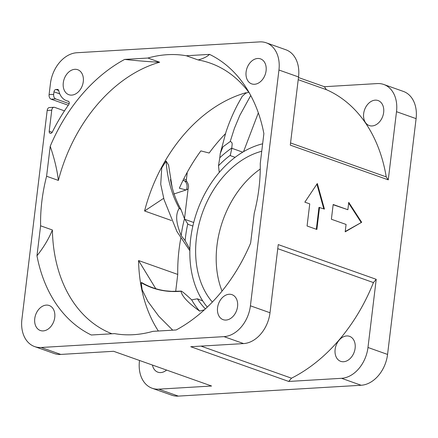 <?xml version="1.0" encoding="UTF-8"?>
<svg xmlns="http://www.w3.org/2000/svg" width="438" height="438" viewBox="0 0 438 438"><rect width="100%" height="100%" fill="white"/><g stroke="black" fill="none" stroke-linecap="round" stroke-linejoin="round"><path stroke-width="0.66" d="M261.743 151.252A87.146 63.422 -70.5 0 0 196.41 238.179A87.146 63.422 -70.5 0 0 212.342 302.072M222.039 291.095A87.146 63.422 109.5 0 1 216.98 245.472A87.146 63.422 109.5 0 1 260.265 169.019M64.485 110.863L54.646 107.376A3.789 2.486 -93.4 0 0 53.973 107.277A3.789 2.486 -93.4 0 0 51.75 110.195L49.204 131.247A2.272 1.653 -70.5 0 0 50.156 133.289A2.272 1.653 -70.5 0 0 50.649 133.355A2.272 1.653 -70.5 0 0 52.325 132.046A157.998 114.986 109.5 0 1 68.717 104.666A2.272 1.653 -70.5 0 0 68.301 101.227A2.272 1.653 -70.5 0 0 68.136 101.178A19.705 14.339 109.5 0 1 66.702 100.784A19.705 14.339 109.5 0 1 58.736 90.655A2.272 1.653 -70.5 0 0 57.821 89.483A2.272 1.653 -70.5 0 0 57.329 89.418L55.955 89.5A2.272 1.653 -70.5 0 0 53.973 91.81L53.666 94.351A3.789 2.486 -93.4 0 0 55.67 98.906L51.098 99.174L68.306 105.251M204.36 309.836L199.613 311.095A100.789 73.349 109.5 0 1 191.663 299.849L197.407 298.804L202.756 300.939A94.723 68.936 109.5 0 1 189.884 249.167L185.137 240.659L181.151 235.622A100.789 73.349 109.5 0 1 184.497 218.732L188.028 224.322L192.857 226.035A94.723 68.936 109.5 0 1 219.263 172.419A94.723 68.936 109.5 0 1 235.107 157.341A94.723 68.936 109.5 0 1 262.641 143.795M189.884 249.167A94.723 68.936 109.5 0 1 192.857 226.035M187.814 223.758A94.723 68.936 -70.5 0 0 185.137 240.659M193.706 222.493L184.891 219.367M242.751 152.156L231.872 148.296A125.005 90.978 -70.5 0 0 230.279 155.627L235.107 157.341M209.545 54.378L186.309 55.757L198.096 59.935C203.133 58.648 206.95 56.792 209.545 54.378A152.484 110.973 -70.5 0 1 246.457 88.147A152.484 110.973 -70.5 0 1 263.879 133.601L260.249 163.571A143.982 104.786 -70.5 0 1 254.254 213.131L250.624 243.106A152.484 110.973 -70.5 0 1 176.196 329.962L152.961 331.342A143.982 104.786 -70.5 0 1 133.481 334.692A143.982 104.786 -70.5 0 1 114.537 333.619L91.301 334.999A152.484 110.973 -70.5 0 1 36.967 255.776C43.707 247.289 48.842 238.694 52.385 229.983A143.982 104.786 -70.5 0 0 111.947 333.772M36.967 255.776L40.597 225.805L52.385 229.983M58.38 180.423C57.143 169.988 54.422 158.605 50.217 146.27L46.592 176.246L58.38 180.423A143.982 104.786 -70.5 0 1 159.673 62.218L147.885 58.035L124.649 59.415A152.484 110.973 -70.5 0 0 50.217 146.27M124.649 59.415C138.222 60.877 149.895 61.813 159.673 62.218M249.6 93.409A143.982 104.786 -70.5 0 0 210.322 63.16A143.982 104.786 -70.5 0 0 198.096 59.935M63.286 82.809A13.26 9.652 -70.5 0 0 68.854 94.712A13.26 9.652 -70.5 0 0 83.28 81.621A13.26 9.652 -70.5 0 0 77.718 69.713A13.26 9.652 -70.5 0 0 63.286 82.809M298.47 77.526L324.377 86.708L377.222 83.576A30.31 22.059 109.5 0 1 383.781 84.479A30.31 22.059 109.5 0 1 396.505 111.69L388.26 179.848L290.29 145.12L298.541 76.962A30.31 22.059 -70.5 0 0 285.817 49.746L266.222 42.804A30.31 22.059 109.5 0 0 259.663 41.895L76.853 52.741A30.31 22.059 109.5 0 0 50.436 83.57L49.094 94.624A3.789 2.486 86.6 0 0 51.098 99.174M69.171 103.691L55.67 98.906M363.66 113.639A13.26 9.652 -70.5 0 0 369.223 125.547A13.26 9.652 -70.5 0 0 383.655 112.457A13.26 9.652 -70.5 0 0 378.087 100.548A13.26 9.652 -70.5 0 0 363.66 113.639M246.096 71.963A13.26 9.652 -70.5 0 0 251.664 83.872A13.26 9.652 -70.5 0 0 266.09 70.775A13.26 9.652 -70.5 0 0 260.522 58.873A13.26 9.652 -70.5 0 0 246.096 71.963M324.377 86.708L326.414 89.681L298.212 79.678M361.668 222.296L345.188 231.822L346.08 224.453L331.385 219.246L333.17 204.508L347.865 209.714L348.752 202.351L361.668 222.296L345.226 231.505M348.659 203.123L361.093 222.329M333.143 204.732L347.865 209.714M319.537 207.36L316.866 229.468L307.071 225.992L309.743 203.889L304.843 202.153L317.315 183.517L324.438 209.096L318.968 207.393L316.324 229.271M316.904 184.13L323.791 208.871M266.222 42.804A30.31 22.059 109.5 0 1 278.946 70.014L250.41 305.806A30.31 22.059 109.5 0 1 223.993 336.636L41.183 347.482A30.31 22.059 109.5 0 1 34.624 346.578A30.31 22.059 109.5 0 1 21.9 319.362L47.178 110.464A3.789 2.486 86.6 0 1 49.406 107.551L53.973 107.277M335.125 349.431A13.26 9.652 -70.5 0 0 340.693 361.339A13.26 9.652 -70.5 0 0 355.119 348.248A13.26 9.652 -70.5 0 0 349.551 336.34A13.26 9.652 -70.5 0 0 335.125 349.431M217.56 307.755A13.26 9.652 -70.5 0 0 223.128 319.663A13.26 9.652 -70.5 0 0 237.555 306.573A13.26 9.652 -70.5 0 0 231.992 294.665A13.26 9.652 -70.5 0 0 217.56 307.755M376.22 279.324L367.975 347.482A30.31 22.059 109.5 0 1 341.552 378.312L288.713 381.449L190.744 346.715L243.588 343.584A30.31 22.059 -70.5 0 0 270.005 312.754L278.25 244.596L376.22 279.324L373.428 282.581L277.758 248.664M152.457 365.062A13.26 9.652 -70.5 0 0 157.883 372.18A13.26 9.652 -70.5 0 0 166.582 370.066M34.755 318.601A13.26 9.652 -70.5 0 0 40.318 330.504A13.26 9.652 -70.5 0 0 54.75 317.413A13.26 9.652 -70.5 0 0 49.182 305.505A13.26 9.652 -70.5 0 0 34.755 318.601M34.624 346.578L54.219 353.521A30.31 22.059 -70.5 0 0 60.778 354.424L113.623 351.292L211.587 386.02L158.748 389.158A30.31 22.059 109.5 0 1 152.183 388.254A30.31 22.059 109.5 0 1 139.459 361.038L139.53 360.474M152.183 388.254L171.778 395.196A30.31 22.059 -70.5 0 0 178.337 396.105L361.147 385.259A30.31 22.059 -70.5 0 0 387.564 354.43L416.1 118.638A30.31 22.059 -70.5 0 0 403.376 91.422L383.781 84.479M184.82 219.257L184.546 218.277L188.077 189.063C188.992 186.714 188.57 184.223 186.823 181.589A2.272 1.653 109.5 0 1 186.358 179.87L187.119 173.552A3.789 2.486 -93.4 0 0 187.146 172.452M186.823 181.589L183.051 180.303M201.004 346.108L291.5 378.191L288.713 381.449M291.5 378.191A157.998 114.986 -70.5 0 0 373.428 282.581M290.553 142.963L386.223 176.881A157.998 114.986 -70.5 0 0 326.414 89.681M386.223 176.881L388.26 179.848M225.428 133.71A154.669 112.566 109.5 0 0 209.156 153.021L200.878 150.891A151.997 110.617 109.5 0 0 179.35 188.22L186.062 189.955L188.077 189.063M46.592 176.246A143.982 104.786 -70.5 0 0 40.597 225.805M186.309 55.757A143.982 104.786 -70.5 0 0 167.365 54.69A143.982 104.786 -70.5 0 0 147.885 58.035M175.693 291.412L177.751 274.429L138.567 260.539L155.786 288.713M171.433 220.5L144.567 210.979L163.692 198.299M207.289 307.109A94.723 68.936 109.5 0 1 202.756 300.939M197.407 298.804A94.723 68.936 -70.5 0 0 205.395 308.889M199.613 311.095C192.304 305.812 182.175 297.807 181.031 291.243C166.604 292.529 153.322 289.677 141.2 282.685L142.147 289.759L147.891 301.454L158.813 316.263L172.709 330.17M191.663 299.849C184.557 293.257 181.014 290.389 181.031 291.243L181.195 291.128M219.783 157.768L220.248 153.535L222.92 146.845L230.196 141.545C233.525 142.492 231.538 145.701 231.899 147.951L230.295 155.266A94.723 68.936 -70.5 0 0 218.48 165.767L219.783 157.768A100.789 73.349 109.5 0 1 231.899 147.951M230.295 155.266L230.279 155.627M219.263 172.419L218.48 165.767M181.151 235.622C178.146 227.672 173.902 216.733 179.191 208.318L180.987 209.506C173.136 195.622 170.979 182.301 170.448 179.547M184.497 218.732L180.987 209.506M172.167 187.469L168.575 165.06L166.09 161.042L161.742 167.957L160.73 184.256L164.042 199.613L176.957 231.587L189.846 250.733M166.09 161.042C166.692 169.845 168.082 178.184 170.256 186.051C173.005 195.014 173.842 197.921 179.191 208.318M181.19 291.117L171.795 291.363L165.761 290.843C157.127 289.682 149.106 286.923 141.698 282.565L141.2 282.685M158.359 331.019A143.982 104.786 109.5 0 1 138.567 260.539M230.196 141.545L234.429 128.296L239.816 115.386L250.744 95.5M243.528 151.696L258.332 112.851M248.653 92.122L246.495 92.993L245.86 92.768A143.982 104.786 109.5 0 0 144.567 210.979M177.751 274.429A143.982 104.786 109.5 0 1 180.817 238.102M246.495 92.993L245.723 93.217L245.86 92.768M245.723 93.217L242.236 96.3M184.546 218.277L184.272 218.08M173.76 194.045L186.062 189.955M298.541 76.962L278.946 70.014M250.41 305.806L270.005 312.754M243.588 343.584L223.993 336.636M158.748 389.158L178.337 396.105M41.183 347.482L60.778 354.424M49.204 131.247L52.182 132.303M51.75 110.195L47.178 110.464M183.73 178.939L186.358 179.87M361.147 385.259L341.552 378.312M367.975 347.482L387.564 354.43M416.1 118.638L396.505 111.69M68.459 101.293L68.136 101.178M58.243 89.741L57.329 89.418M55.955 89.5L58.687 90.469M59.76 93.863L53.973 91.81M49.094 94.624L53.666 94.351M186.473 189.824C187.688 186.134 187.07 183.139 184.606 180.856L182.985 180.44M68.761 101.512L66.702 100.784M220.248 153.535L225.992 131.997C229.156 122.459 233.06 113.272 237.692 104.436L242.318 96.163"/></g></svg>
